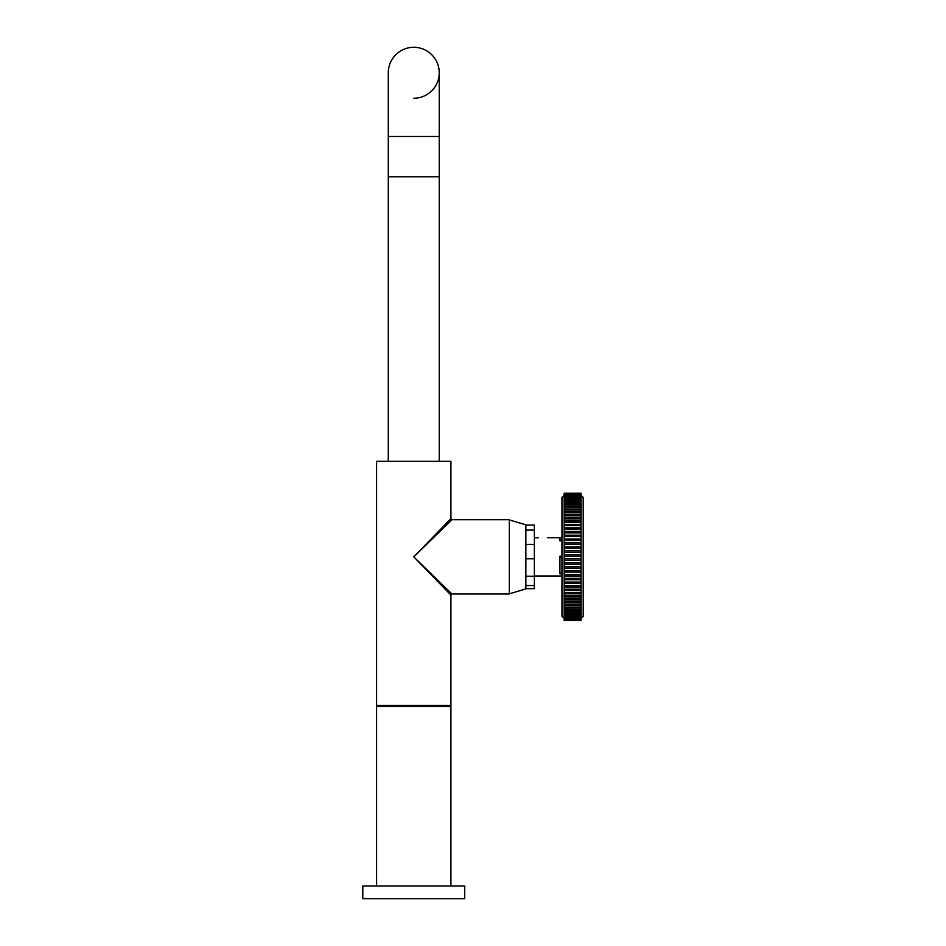 <?xml version="1.0" encoding="UTF-8"?>
<svg xmlns="http://www.w3.org/2000/svg" width="946" height="946" viewBox="0 0 946 946"><rect width="100%" height="100%" fill="white"/><g stroke="black" fill="none" stroke-linecap="round" stroke-linejoin="round"><path stroke-width="1.42" d="M413.769 885.964L464.723 885.964L464.723 898.7L362.803 898.7L362.803 885.964L413.769 885.964M450.923 461.317L450.923 518.645L451.975 519.709L509.303 519.709L509.303 594.017L451.975 594.017L450.923 595.081L450.923 705.491L376.603 705.491L376.603 461.317L450.923 461.317M450.923 595.081L413.769 556.863L451.975 519.709L413.769 556.863L451.975 594.017L413.769 556.863L450.923 518.645M509.303 519.91L525.87 524.805L525.87 544.423L534.36 544.423L534.36 558.779L525.87 558.779L525.87 588.92L509.303 593.816M525.87 525.054L534.36 525.054L534.36 530.103L525.87 530.103M534.36 530.103L534.36 544.423M525.87 544.423L525.87 558.779M525.87 576.232L534.36 576.232L534.36 585.539L525.87 585.539M534.36 558.779L534.36 576.232M525.87 588.672L534.36 588.672L534.36 585.539M547.391 537.754L559.926 537.754L559.926 540.84L561.959 539.102M581.069 495.29L583.197 497.419L583.197 616.319L581.069 618.436M564.171 560.269L564.171 558.767L581.069 558.767L581.069 556.272L581.069 560.269L564.171 560.269L564.171 562.764L581.069 562.764L581.069 564.254L564.171 564.254L564.171 566.737L581.069 566.737L581.069 568.215L564.171 568.215L564.171 570.663L581.069 570.663L581.069 572.129L564.171 572.117L564.171 574.541L581.069 574.541L581.069 575.984L564.171 575.972L564.171 578.349L581.069 578.349L581.069 579.756L564.171 579.756L564.171 582.074L581.069 582.074L581.069 583.446L564.171 583.434L564.171 585.692L581.069 585.692L581.069 587.028L564.171 587.017L564.171 589.204L581.069 589.204L581.069 590.493L564.171 590.481L564.171 592.586L581.069 592.586L581.069 593.816L564.171 593.816L564.171 595.826L581.069 595.826L581.069 597.009L564.171 596.997L564.171 598.913L581.069 598.913L581.069 600.036L564.171 600.024L564.171 601.833L581.069 601.833L581.069 602.886L564.171 602.874L564.171 604.577L581.069 604.577L581.069 605.558L564.171 605.546L564.171 607.131L581.069 607.131L581.069 608.042L564.171 608.03L564.171 609.484L581.069 609.496L581.069 610.324L564.171 610.312L564.171 611.636L581.069 611.648L581.069 612.393L564.171 612.381L564.171 613.564L581.069 613.576L581.069 614.238L564.171 614.226L564.171 615.278L581.069 615.87L564.171 615.858L564.171 616.757L581.069 617.253L564.171 617.241L564.171 617.998L581.069 618.412L564.171 618.991L581.069 619.323L564.171 619.748L581.069 619.985L564.171 620.257L581.069 620.399L564.171 620.517L581.069 620.564L564.171 620.517M564.171 495.29L561.959 497.43L561.959 616.307L564.171 618.436M564.171 496.591L581.069 496.898L564.171 497.442L564.171 498.376L581.069 498.376L581.069 498.98L564.171 498.991L564.171 500.079L581.069 500.067L581.069 500.765L564.171 500.777L564.171 502.007L581.069 501.995L581.069 502.764L564.171 502.775L564.171 504.135L581.069 504.135L581.069 504.987L564.171 504.998L564.171 506.488L581.069 506.477L581.069 507.411L564.171 507.423L564.171 509.031L581.069 509.019L581.069 510.024L564.171 510.036L564.171 511.762L581.069 511.762L581.069 512.827L564.171 512.838L564.171 514.683L581.069 514.671L581.069 515.807L564.171 515.818L564.171 517.758L581.069 517.746L581.069 518.94L564.171 518.952L564.171 520.986L581.069 520.986L581.069 522.227L564.171 522.239L564.171 524.368L581.069 524.356L581.069 525.657L564.171 525.657L564.171 527.868L581.069 527.868L581.069 529.204L564.171 529.204L564.171 531.486L581.069 531.486L581.069 532.858L564.171 532.87L564.171 535.2L581.069 535.2L581.069 536.619L564.171 536.619L564.171 539.007L581.069 539.007L581.069 540.45L564.171 540.45L564.171 542.874L581.069 542.874L581.069 544.34L564.171 544.34L564.171 546.812L581.069 546.812L581.069 548.29L564.171 548.29L564.171 550.773L581.069 550.773L581.069 552.263L564.171 552.275L564.171 554.77L581.069 554.77L581.069 556.272L564.171 556.272L564.171 558.767M581.069 619.003L581.069 618.412M581.069 618.01L581.069 617.253M581.069 616.768L581.069 615.87M581.069 615.29L581.069 614.238M564.171 613.564L564.171 614.226M581.069 613.576L581.069 612.393M564.171 611.636L564.171 612.381M581.069 611.648L581.069 610.324M564.171 609.484L564.171 610.312M581.069 609.496L581.069 608.042M564.171 607.131L564.171 608.03M581.069 607.131L581.069 605.558M564.171 604.577L564.171 605.546M581.069 604.577L581.069 602.886M564.171 601.833L564.171 602.874M581.069 601.833L581.069 600.036M564.171 598.913L564.171 600.024M581.069 598.913L581.069 597.009M564.171 595.826L564.171 596.997M581.069 595.826L581.069 593.816M564.171 592.586L564.171 593.816M581.069 592.586L581.069 590.493M564.171 589.204L564.171 590.481M581.069 589.204L581.069 587.028M564.171 585.692L564.171 587.017M581.069 585.692L581.069 583.446M564.171 582.074L564.171 583.434M581.069 582.074L581.069 579.756M564.171 578.349L564.171 579.756M581.069 578.349L581.069 575.984M564.171 574.541L564.171 575.972M581.069 574.541L581.069 572.129M564.171 570.663L564.171 572.117M581.069 570.663L581.069 568.215M564.171 566.737L564.171 568.215M581.069 566.737L581.069 564.254M564.171 562.764L564.171 564.254M581.069 562.764L581.069 560.269M564.171 554.77L564.171 556.272M581.069 554.77L581.069 552.263M564.171 550.773L564.171 552.275M581.069 550.773L581.069 548.29M564.171 546.812L564.171 548.29M581.069 546.812L581.069 544.34M564.171 542.874L564.171 544.34M581.069 542.874L581.069 540.45M564.171 539.007L564.171 540.45M581.069 539.007L581.069 536.619M564.171 535.2L564.171 536.619M581.069 535.2L581.069 532.858M564.171 531.486L564.171 532.87M581.069 531.486L581.069 529.204M564.171 527.868L564.171 529.204M581.069 527.868L581.069 525.657M564.171 524.368L564.171 525.657M581.069 524.356L581.069 522.227M564.171 520.986L564.171 522.239M581.069 520.986L581.069 518.94M564.171 517.758L564.171 518.952M581.069 517.746L581.069 515.807M564.171 514.683L564.171 515.818M581.069 514.671L581.069 512.827M564.171 511.762L564.171 512.838M581.069 511.762L581.069 510.024M564.171 509.031L564.171 510.036M581.069 509.019L581.069 507.411M564.171 506.488L564.171 507.423M581.069 506.477L581.069 504.987M564.171 504.135L564.171 504.998M581.069 504.135L581.069 502.764M564.171 502.007L564.171 502.775M581.069 501.995L581.069 500.765M564.171 500.079L564.171 500.777M581.069 500.067L581.069 498.98M564.171 498.376L564.171 498.991M581.069 498.376L581.069 497.43M581.069 496.898L581.069 496.106L564.171 496.118L564.171 497.442M564.171 496.118L581.069 496.106M581.069 495.669L581.069 495.03L564.171 495.042L564.171 495.68M564.171 495.042L581.069 495.03M581.069 494.687L564.171 494.699M564.171 494.202L581.069 494.19M581.069 493.942L564.171 493.954M564.171 493.611L581.069 493.599M581.069 493.445L564.171 493.457M564.171 493.268L581.069 493.256M581.069 493.197L564.171 493.209M561.959 558.838L559.926 556.201L559.926 573.855L561.959 572.945M439.24 461.317L439.24 72.783A25.483 25.483 0 0 0 413.769 47.3A25.483 25.483 0 0 0 388.286 72.783A25.483 25.483 0 0 1 413.769 47.3A25.483 25.483 0 0 0 388.286 72.783A25.483 25.483 0 0 1 413.769 47.3A25.483 25.483 0 0 1 439.24 72.783A25.483 25.483 0 0 1 413.769 98.254M439.24 72.783L439.24 136.472L388.286 136.472L388.286 176.819L439.24 176.819M388.286 461.317L388.286 176.819M376.603 885.964L376.603 706.556L450.923 706.556L450.923 885.964M559.926 573.855L561.959 573.855M559.926 556.201L561.959 556.201M559.926 540.84L561.959 540.84M559.926 537.754L561.959 537.233M534.36 575.972L561.959 575.972M534.36 537.754L538.309 537.754M388.286 136.472L388.286 72.783M450.603 705.491L450.603 706.556M376.922 705.491L376.922 706.556"/></g></svg>
